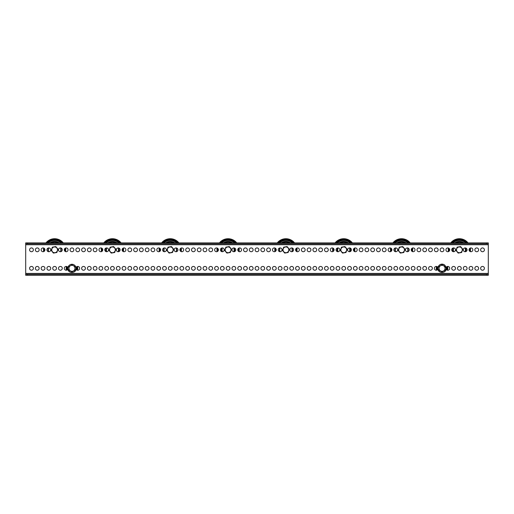 <?xml version="1.0" encoding="UTF-8"?>
<svg xmlns="http://www.w3.org/2000/svg" width="514" height="514" viewBox="0 0 514 514"><rect width="100%" height="100%" fill="white"/><g stroke="black" fill="none" stroke-linecap="round" stroke-linejoin="round"><path stroke-width="0.77" d="M35.37 268.334A1.895 1.895 0 0 0 37.265 270.229A1.895 1.895 0 0 0 39.16 268.334A1.895 1.895 0 0 0 37.265 266.438A1.895 1.895 0 0 0 35.37 268.334M29.587 268.334A1.895 1.895 0 0 0 31.482 270.229A1.895 1.895 0 0 0 33.378 268.334A1.895 1.895 0 0 0 31.482 266.438A1.895 1.895 0 0 0 29.587 268.334M480.622 249.83A1.895 1.895 0 0 0 482.517 251.725A1.895 1.895 0 0 0 484.413 249.83A1.895 1.895 0 0 0 482.517 247.934A1.895 1.895 0 0 0 480.622 249.83M474.84 249.83A1.895 1.895 0 0 0 476.735 251.725A1.895 1.895 0 0 0 478.63 249.83A1.895 1.895 0 0 0 476.735 247.934A1.895 1.895 0 0 0 474.84 249.83M469.057 249.83A1.895 1.895 0 0 0 470.952 251.725A1.895 1.895 0 0 0 472.848 249.83A1.895 1.895 0 0 0 470.952 247.934A1.895 1.895 0 0 0 469.057 249.83M463.275 249.83A1.895 1.895 0 0 0 465.17 251.725A1.895 1.895 0 0 0 467.065 249.83A1.895 1.895 0 0 0 465.17 247.934A1.895 1.895 0 0 0 463.275 249.83M451.71 249.83A1.895 1.895 0 0 0 453.605 251.725A1.895 1.895 0 0 0 455.5 249.83A1.895 1.895 0 0 0 453.605 247.934A1.895 1.895 0 0 0 451.71 249.83M445.927 249.83A1.895 1.895 0 0 0 447.822 251.725A1.895 1.895 0 0 0 449.718 249.83A1.895 1.895 0 0 0 447.822 247.934A1.895 1.895 0 0 0 445.927 249.83M440.145 249.83A1.895 1.895 0 0 0 442.04 251.725A1.895 1.895 0 0 0 443.935 249.83A1.895 1.895 0 0 0 442.04 247.934A1.895 1.895 0 0 0 440.145 249.83M434.362 249.83A1.895 1.895 0 0 0 436.257 251.725A1.895 1.895 0 0 0 438.153 249.83A1.895 1.895 0 0 0 436.257 247.934A1.895 1.895 0 0 0 434.362 249.83M428.58 249.83A1.895 1.895 0 0 0 430.475 251.725A1.895 1.895 0 0 0 432.37 249.83A1.895 1.895 0 0 0 430.475 247.934A1.895 1.895 0 0 0 428.58 249.83M422.797 249.83A1.895 1.895 0 0 0 424.692 251.725A1.895 1.895 0 0 0 426.588 249.83A1.895 1.895 0 0 0 424.692 247.934A1.895 1.895 0 0 0 422.797 249.83M417.015 249.83A1.895 1.895 0 0 0 418.91 251.725A1.895 1.895 0 0 0 420.805 249.83A1.895 1.895 0 0 0 418.91 247.934A1.895 1.895 0 0 0 417.015 249.83M411.232 249.83A1.895 1.895 0 0 0 413.127 251.725A1.895 1.895 0 0 0 415.023 249.83A1.895 1.895 0 0 0 413.127 247.934A1.895 1.895 0 0 0 411.232 249.83M405.45 249.83A1.895 1.895 0 0 0 407.345 251.725A1.895 1.895 0 0 0 409.24 249.83A1.895 1.895 0 0 0 407.345 247.934A1.895 1.895 0 0 0 405.45 249.83M393.885 249.83A1.895 1.895 0 0 0 395.78 251.725A1.895 1.895 0 0 0 397.675 249.83A1.895 1.895 0 0 0 395.78 247.934A1.895 1.895 0 0 0 393.885 249.83M388.102 249.83A1.895 1.895 0 0 0 389.998 251.725A1.895 1.895 0 0 0 391.893 249.83A1.895 1.895 0 0 0 389.998 247.934A1.895 1.895 0 0 0 388.102 249.83M382.32 249.83A1.895 1.895 0 0 0 384.215 251.725A1.895 1.895 0 0 0 386.11 249.83A1.895 1.895 0 0 0 384.215 247.934A1.895 1.895 0 0 0 382.32 249.83M376.537 249.83A1.895 1.895 0 0 0 378.433 251.725A1.895 1.895 0 0 0 380.328 249.83A1.895 1.895 0 0 0 378.433 247.934A1.895 1.895 0 0 0 376.537 249.83M370.755 249.83A1.895 1.895 0 0 0 372.65 251.725A1.895 1.895 0 0 0 374.545 249.83A1.895 1.895 0 0 0 372.65 247.934A1.895 1.895 0 0 0 370.755 249.83M364.972 249.83A1.895 1.895 0 0 0 366.867 251.725A1.895 1.895 0 0 0 368.763 249.83A1.895 1.895 0 0 0 366.867 247.934A1.895 1.895 0 0 0 364.972 249.83M359.19 249.83A1.895 1.895 0 0 0 361.085 251.725A1.895 1.895 0 0 0 362.98 249.83A1.895 1.895 0 0 0 361.085 247.934A1.895 1.895 0 0 0 359.19 249.83M353.407 249.83A1.895 1.895 0 0 0 355.302 251.725A1.895 1.895 0 0 0 357.198 249.83A1.895 1.895 0 0 0 355.302 247.934A1.895 1.895 0 0 0 353.407 249.83M347.625 249.83A1.895 1.895 0 0 0 349.52 251.725A1.895 1.895 0 0 0 351.415 249.83A1.895 1.895 0 0 0 349.52 247.934A1.895 1.895 0 0 0 347.625 249.83M336.06 249.83A1.895 1.895 0 0 0 337.955 251.725A1.895 1.895 0 0 0 339.85 249.83A1.895 1.895 0 0 0 337.955 247.934A1.895 1.895 0 0 0 336.06 249.83M330.277 249.83A1.895 1.895 0 0 0 332.172 251.725A1.895 1.895 0 0 0 334.068 249.83A1.895 1.895 0 0 0 332.172 247.934A1.895 1.895 0 0 0 330.277 249.83M324.495 249.83A1.895 1.895 0 0 0 326.39 251.725A1.895 1.895 0 0 0 328.285 249.83A1.895 1.895 0 0 0 326.39 247.934A1.895 1.895 0 0 0 324.495 249.83M318.712 249.83A1.895 1.895 0 0 0 320.607 251.725A1.895 1.895 0 0 0 322.503 249.83A1.895 1.895 0 0 0 320.607 247.934A1.895 1.895 0 0 0 318.712 249.83M312.93 249.83A1.895 1.895 0 0 0 314.825 251.725A1.895 1.895 0 0 0 316.72 249.83A1.895 1.895 0 0 0 314.825 247.934A1.895 1.895 0 0 0 312.93 249.83M307.147 249.83A1.895 1.895 0 0 0 309.042 251.725A1.895 1.895 0 0 0 310.938 249.83A1.895 1.895 0 0 0 309.042 247.934A1.895 1.895 0 0 0 307.147 249.83M301.365 249.83A1.895 1.895 0 0 0 303.26 251.725A1.895 1.895 0 0 0 305.155 249.83A1.895 1.895 0 0 0 303.26 247.934A1.895 1.895 0 0 0 301.365 249.83M295.582 249.83A1.895 1.895 0 0 0 297.477 251.725A1.895 1.895 0 0 0 299.373 249.83A1.895 1.895 0 0 0 297.477 247.934A1.895 1.895 0 0 0 295.582 249.83M289.8 249.83A1.895 1.895 0 0 0 291.695 251.725A1.895 1.895 0 0 0 293.59 249.83A1.895 1.895 0 0 0 291.695 247.934A1.895 1.895 0 0 0 289.8 249.83M278.235 249.83A1.895 1.895 0 0 0 280.13 251.725A1.895 1.895 0 0 0 282.025 249.83A1.895 1.895 0 0 0 280.13 247.934A1.895 1.895 0 0 0 278.235 249.83M272.452 249.83A1.895 1.895 0 0 0 274.347 251.725A1.895 1.895 0 0 0 276.243 249.83A1.895 1.895 0 0 0 274.347 247.934A1.895 1.895 0 0 0 272.452 249.83M266.67 249.83A1.895 1.895 0 0 0 268.565 251.725A1.895 1.895 0 0 0 270.46 249.83A1.895 1.895 0 0 0 268.565 247.934A1.895 1.895 0 0 0 266.67 249.83M260.887 249.83A1.895 1.895 0 0 0 262.782 251.725A1.895 1.895 0 0 0 264.678 249.83A1.895 1.895 0 0 0 262.782 247.934A1.895 1.895 0 0 0 260.887 249.83M255.105 249.83A1.895 1.895 0 0 0 257 251.725A1.895 1.895 0 0 0 258.895 249.83A1.895 1.895 0 0 0 257 247.934A1.895 1.895 0 0 0 255.105 249.83M249.322 249.83A1.895 1.895 0 0 0 251.217 251.725A1.895 1.895 0 0 0 253.113 249.83A1.895 1.895 0 0 0 251.217 247.934A1.895 1.895 0 0 0 249.322 249.83M243.54 249.83A1.895 1.895 0 0 0 245.435 251.725A1.895 1.895 0 0 0 247.33 249.83A1.895 1.895 0 0 0 245.435 247.934A1.895 1.895 0 0 0 243.54 249.83M237.757 249.83A1.895 1.895 0 0 0 239.652 251.725A1.895 1.895 0 0 0 241.548 249.83A1.895 1.895 0 0 0 239.652 247.934A1.895 1.895 0 0 0 237.757 249.83M231.975 249.83A1.895 1.895 0 0 0 233.87 251.725A1.895 1.895 0 0 0 235.765 249.83A1.895 1.895 0 0 0 233.87 247.934A1.895 1.895 0 0 0 231.975 249.83M220.41 249.83A1.895 1.895 0 0 0 222.305 251.725A1.895 1.895 0 0 0 224.2 249.83A1.895 1.895 0 0 0 222.305 247.934A1.895 1.895 0 0 0 220.41 249.83M214.627 249.83A1.895 1.895 0 0 0 216.522 251.725A1.895 1.895 0 0 0 218.418 249.83A1.895 1.895 0 0 0 216.522 247.934A1.895 1.895 0 0 0 214.627 249.83M208.845 249.83A1.895 1.895 0 0 0 210.74 251.725A1.895 1.895 0 0 0 212.635 249.83A1.895 1.895 0 0 0 210.74 247.934A1.895 1.895 0 0 0 208.845 249.83M203.062 249.83A1.895 1.895 0 0 0 204.957 251.725A1.895 1.895 0 0 0 206.853 249.83A1.895 1.895 0 0 0 204.957 247.934A1.895 1.895 0 0 0 203.062 249.83M197.28 249.83A1.895 1.895 0 0 0 199.175 251.725A1.895 1.895 0 0 0 201.07 249.83A1.895 1.895 0 0 0 199.175 247.934A1.895 1.895 0 0 0 197.28 249.83M191.497 249.83A1.895 1.895 0 0 0 193.392 251.725A1.895 1.895 0 0 0 195.288 249.83A1.895 1.895 0 0 0 193.392 247.934A1.895 1.895 0 0 0 191.497 249.83M185.715 249.83A1.895 1.895 0 0 0 187.61 251.725A1.895 1.895 0 0 0 189.505 249.83A1.895 1.895 0 0 0 187.61 247.934A1.895 1.895 0 0 0 185.715 249.83M179.932 249.83A1.895 1.895 0 0 0 181.827 251.725A1.895 1.895 0 0 0 183.723 249.83A1.895 1.895 0 0 0 181.827 247.934A1.895 1.895 0 0 0 179.932 249.83M174.15 249.83A1.895 1.895 0 0 0 176.045 251.725A1.895 1.895 0 0 0 177.94 249.83A1.895 1.895 0 0 0 176.045 247.934A1.895 1.895 0 0 0 174.15 249.83M162.585 249.83A1.895 1.895 0 0 0 164.48 251.725A1.895 1.895 0 0 0 166.375 249.83A1.895 1.895 0 0 0 164.48 247.934A1.895 1.895 0 0 0 162.585 249.83M156.802 249.83A1.895 1.895 0 0 0 158.697 251.725A1.895 1.895 0 0 0 160.593 249.83A1.895 1.895 0 0 0 158.697 247.934A1.895 1.895 0 0 0 156.802 249.83M151.02 249.83A1.895 1.895 0 0 0 152.915 251.725A1.895 1.895 0 0 0 154.81 249.83A1.895 1.895 0 0 0 152.915 247.934A1.895 1.895 0 0 0 151.02 249.83M145.237 249.83A1.895 1.895 0 0 0 147.132 251.725A1.895 1.895 0 0 0 149.028 249.83A1.895 1.895 0 0 0 147.132 247.934A1.895 1.895 0 0 0 145.237 249.83M139.455 249.83A1.895 1.895 0 0 0 141.35 251.725A1.895 1.895 0 0 0 143.245 249.83A1.895 1.895 0 0 0 141.35 247.934A1.895 1.895 0 0 0 139.455 249.83M133.672 249.83A1.895 1.895 0 0 0 135.567 251.725A1.895 1.895 0 0 0 137.463 249.83A1.895 1.895 0 0 0 135.567 247.934A1.895 1.895 0 0 0 133.672 249.83M127.89 249.83A1.895 1.895 0 0 0 129.785 251.725A1.895 1.895 0 0 0 131.68 249.83A1.895 1.895 0 0 0 129.785 247.934A1.895 1.895 0 0 0 127.89 249.83M122.107 249.83A1.895 1.895 0 0 0 124.002 251.725A1.895 1.895 0 0 0 125.898 249.83A1.895 1.895 0 0 0 124.002 247.934A1.895 1.895 0 0 0 122.107 249.83M116.325 249.83A1.895 1.895 0 0 0 118.22 251.725A1.895 1.895 0 0 0 120.115 249.83A1.895 1.895 0 0 0 118.22 247.934A1.895 1.895 0 0 0 116.325 249.83M104.76 249.83A1.895 1.895 0 0 0 106.655 251.725A1.895 1.895 0 0 0 108.55 249.83A1.895 1.895 0 0 0 106.655 247.934A1.895 1.895 0 0 0 104.76 249.83M98.977 249.83A1.895 1.895 0 0 0 100.872 251.725A1.895 1.895 0 0 0 102.768 249.83A1.895 1.895 0 0 0 100.872 247.934A1.895 1.895 0 0 0 98.977 249.83M93.195 249.83A1.895 1.895 0 0 0 95.09 251.725A1.895 1.895 0 0 0 96.985 249.83A1.895 1.895 0 0 0 95.09 247.934A1.895 1.895 0 0 0 93.195 249.83M87.412 249.83A1.895 1.895 0 0 0 89.307 251.725A1.895 1.895 0 0 0 91.203 249.83A1.895 1.895 0 0 0 89.307 247.934A1.895 1.895 0 0 0 87.412 249.83M81.63 249.83A1.895 1.895 0 0 0 83.525 251.725A1.895 1.895 0 0 0 85.42 249.83A1.895 1.895 0 0 0 83.525 247.934A1.895 1.895 0 0 0 81.63 249.83M75.847 249.83A1.895 1.895 0 0 0 77.742 251.725A1.895 1.895 0 0 0 79.638 249.83A1.895 1.895 0 0 0 77.742 247.934A1.895 1.895 0 0 0 75.847 249.83M70.065 249.83A1.895 1.895 0 0 0 71.96 251.725A1.895 1.895 0 0 0 73.855 249.83A1.895 1.895 0 0 0 71.96 247.934A1.895 1.895 0 0 0 70.065 249.83M64.282 249.83A1.895 1.895 0 0 0 66.177 251.725A1.895 1.895 0 0 0 68.073 249.83A1.895 1.895 0 0 0 66.177 247.934A1.895 1.895 0 0 0 64.282 249.83M58.5 249.83A1.895 1.895 0 0 0 60.395 251.725A1.895 1.895 0 0 0 62.29 249.83A1.895 1.895 0 0 0 60.395 247.934A1.895 1.895 0 0 0 58.5 249.83M46.935 249.83A1.895 1.895 0 0 0 48.83 251.725A1.895 1.895 0 0 0 50.725 249.83A1.895 1.895 0 0 0 48.83 247.934A1.895 1.895 0 0 0 46.935 249.83M41.152 249.83A1.895 1.895 0 0 0 43.047 251.725A1.895 1.895 0 0 0 44.943 249.83A1.895 1.895 0 0 0 43.047 247.934A1.895 1.895 0 0 0 41.152 249.83M35.37 249.83A1.895 1.895 0 0 0 37.265 251.725A1.895 1.895 0 0 0 39.16 249.83A1.895 1.895 0 0 0 37.265 247.934A1.895 1.895 0 0 0 35.37 249.83M29.587 249.83A1.895 1.895 0 0 0 31.482 251.725A1.895 1.895 0 0 0 33.378 249.83A1.895 1.895 0 0 0 31.482 247.934A1.895 1.895 0 0 0 29.587 249.83M41.152 268.334A1.895 1.895 0 0 0 43.047 270.229A1.895 1.895 0 0 0 44.943 268.334A1.895 1.895 0 0 0 43.047 266.438A1.895 1.895 0 0 0 41.152 268.334M46.935 268.334A1.895 1.895 0 0 0 48.83 270.229A1.895 1.895 0 0 0 50.725 268.334A1.895 1.895 0 0 0 48.83 266.438A1.895 1.895 0 0 0 46.935 268.334M52.717 268.334A1.895 1.895 0 0 0 54.612 270.229A1.895 1.895 0 0 0 56.508 268.334A1.895 1.895 0 0 0 54.612 266.438A1.895 1.895 0 0 0 52.717 268.334M58.5 268.334A1.895 1.895 0 0 0 60.395 270.229A1.895 1.895 0 0 0 62.29 268.334A1.895 1.895 0 0 0 60.395 266.438A1.895 1.895 0 0 0 58.5 268.334M67.848 267.434A1.895 1.895 0 0 0 64.282 268.334A1.895 1.895 0 0 0 67.848 269.233M76.072 269.233A1.895 1.895 0 0 0 79.638 268.334A1.895 1.895 0 0 0 76.072 267.434M81.63 268.334A1.895 1.895 0 0 0 83.525 270.229A1.895 1.895 0 0 0 85.42 268.334A1.895 1.895 0 0 0 83.525 266.438A1.895 1.895 0 0 0 81.63 268.334M87.412 268.334A1.895 1.895 0 0 0 89.307 270.229A1.895 1.895 0 0 0 91.203 268.334A1.895 1.895 0 0 0 89.307 266.438A1.895 1.895 0 0 0 87.412 268.334M93.195 268.334A1.895 1.895 0 0 0 95.09 270.229A1.895 1.895 0 0 0 96.985 268.334A1.895 1.895 0 0 0 95.09 266.438A1.895 1.895 0 0 0 93.195 268.334M98.977 268.334A1.895 1.895 0 0 0 100.872 270.229A1.895 1.895 0 0 0 102.768 268.334A1.895 1.895 0 0 0 100.872 266.438A1.895 1.895 0 0 0 98.977 268.334M104.76 268.334A1.895 1.895 0 0 0 106.655 270.229A1.895 1.895 0 0 0 108.55 268.334A1.895 1.895 0 0 0 106.655 266.438A1.895 1.895 0 0 0 104.76 268.334M110.542 268.334A1.895 1.895 0 0 0 112.438 270.229A1.895 1.895 0 0 0 114.333 268.334A1.895 1.895 0 0 0 112.438 266.438A1.895 1.895 0 0 0 110.542 268.334M116.325 268.334A1.895 1.895 0 0 0 118.22 270.229A1.895 1.895 0 0 0 120.115 268.334A1.895 1.895 0 0 0 118.22 266.438A1.895 1.895 0 0 0 116.325 268.334M122.107 268.334A1.895 1.895 0 0 0 124.002 270.229A1.895 1.895 0 0 0 125.898 268.334A1.895 1.895 0 0 0 124.002 266.438A1.895 1.895 0 0 0 122.107 268.334M127.89 268.334A1.895 1.895 0 0 0 129.785 270.229A1.895 1.895 0 0 0 131.68 268.334A1.895 1.895 0 0 0 129.785 266.438A1.895 1.895 0 0 0 127.89 268.334M133.672 268.334A1.895 1.895 0 0 0 135.567 270.229A1.895 1.895 0 0 0 137.463 268.334A1.895 1.895 0 0 0 135.567 266.438A1.895 1.895 0 0 0 133.672 268.334M139.455 268.334A1.895 1.895 0 0 0 141.35 270.229A1.895 1.895 0 0 0 143.245 268.334A1.895 1.895 0 0 0 141.35 266.438A1.895 1.895 0 0 0 139.455 268.334M145.237 268.334A1.895 1.895 0 0 0 147.132 270.229A1.895 1.895 0 0 0 149.028 268.334A1.895 1.895 0 0 0 147.132 266.438A1.895 1.895 0 0 0 145.237 268.334M151.02 268.334A1.895 1.895 0 0 0 152.915 270.229A1.895 1.895 0 0 0 154.81 268.334A1.895 1.895 0 0 0 152.915 266.438A1.895 1.895 0 0 0 151.02 268.334M156.802 268.334A1.895 1.895 0 0 0 158.697 270.229A1.895 1.895 0 0 0 160.593 268.334A1.895 1.895 0 0 0 158.697 266.438A1.895 1.895 0 0 0 156.802 268.334M162.585 268.334A1.895 1.895 0 0 0 164.48 270.229A1.895 1.895 0 0 0 166.375 268.334A1.895 1.895 0 0 0 164.48 266.438A1.895 1.895 0 0 0 162.585 268.334M168.367 268.334A1.895 1.895 0 0 0 170.262 270.229A1.895 1.895 0 0 0 172.158 268.334A1.895 1.895 0 0 0 170.262 266.438A1.895 1.895 0 0 0 168.367 268.334M174.15 268.334A1.895 1.895 0 0 0 176.045 270.229A1.895 1.895 0 0 0 177.94 268.334A1.895 1.895 0 0 0 176.045 266.438A1.895 1.895 0 0 0 174.15 268.334M179.932 268.334A1.895 1.895 0 0 0 181.827 270.229A1.895 1.895 0 0 0 183.723 268.334A1.895 1.895 0 0 0 181.827 266.438A1.895 1.895 0 0 0 179.932 268.334M185.715 268.334A1.895 1.895 0 0 0 187.61 270.229A1.895 1.895 0 0 0 189.505 268.334A1.895 1.895 0 0 0 187.61 266.438A1.895 1.895 0 0 0 185.715 268.334M191.497 268.334A1.895 1.895 0 0 0 193.392 270.229A1.895 1.895 0 0 0 195.288 268.334A1.895 1.895 0 0 0 193.392 266.438A1.895 1.895 0 0 0 191.497 268.334M197.28 268.334A1.895 1.895 0 0 0 199.175 270.229A1.895 1.895 0 0 0 201.07 268.334A1.895 1.895 0 0 0 199.175 266.438A1.895 1.895 0 0 0 197.28 268.334M203.062 268.334A1.895 1.895 0 0 0 204.957 270.229A1.895 1.895 0 0 0 206.853 268.334A1.895 1.895 0 0 0 204.957 266.438A1.895 1.895 0 0 0 203.062 268.334M208.845 268.334A1.895 1.895 0 0 0 210.74 270.229A1.895 1.895 0 0 0 212.635 268.334A1.895 1.895 0 0 0 210.74 266.438A1.895 1.895 0 0 0 208.845 268.334M214.627 268.334A1.895 1.895 0 0 0 216.522 270.229A1.895 1.895 0 0 0 218.418 268.334A1.895 1.895 0 0 0 216.522 266.438A1.895 1.895 0 0 0 214.627 268.334M220.41 268.334A1.895 1.895 0 0 0 222.305 270.229A1.895 1.895 0 0 0 224.2 268.334A1.895 1.895 0 0 0 222.305 266.438A1.895 1.895 0 0 0 220.41 268.334M226.192 268.334A1.895 1.895 0 0 0 228.087 270.229A1.895 1.895 0 0 0 229.983 268.334A1.895 1.895 0 0 0 228.087 266.438A1.895 1.895 0 0 0 226.192 268.334M231.975 268.334A1.895 1.895 0 0 0 233.87 270.229A1.895 1.895 0 0 0 235.765 268.334A1.895 1.895 0 0 0 233.87 266.438A1.895 1.895 0 0 0 231.975 268.334M237.757 268.334A1.895 1.895 0 0 0 239.652 270.229A1.895 1.895 0 0 0 241.548 268.334A1.895 1.895 0 0 0 239.652 266.438A1.895 1.895 0 0 0 237.757 268.334M243.54 268.334A1.895 1.895 0 0 0 245.435 270.229A1.895 1.895 0 0 0 247.33 268.334A1.895 1.895 0 0 0 245.435 266.438A1.895 1.895 0 0 0 243.54 268.334M249.322 268.334A1.895 1.895 0 0 0 251.217 270.229A1.895 1.895 0 0 0 253.113 268.334A1.895 1.895 0 0 0 251.217 266.438A1.895 1.895 0 0 0 249.322 268.334M255.105 268.334A1.895 1.895 0 0 0 257 270.229A1.895 1.895 0 0 0 258.895 268.334A1.895 1.895 0 0 0 257 266.438A1.895 1.895 0 0 0 255.105 268.334M260.887 268.334A1.895 1.895 0 0 0 262.782 270.229A1.895 1.895 0 0 0 264.678 268.334A1.895 1.895 0 0 0 262.782 266.438A1.895 1.895 0 0 0 260.887 268.334M266.67 268.334A1.895 1.895 0 0 0 268.565 270.229A1.895 1.895 0 0 0 270.46 268.334A1.895 1.895 0 0 0 268.565 266.438A1.895 1.895 0 0 0 266.67 268.334M272.452 268.334A1.895 1.895 0 0 0 274.347 270.229A1.895 1.895 0 0 0 276.243 268.334A1.895 1.895 0 0 0 274.347 266.438A1.895 1.895 0 0 0 272.452 268.334M278.235 268.334A1.895 1.895 0 0 0 280.13 270.229A1.895 1.895 0 0 0 282.025 268.334A1.895 1.895 0 0 0 280.13 266.438A1.895 1.895 0 0 0 278.235 268.334M284.017 268.334A1.895 1.895 0 0 0 285.912 270.229A1.895 1.895 0 0 0 287.808 268.334A1.895 1.895 0 0 0 285.912 266.438A1.895 1.895 0 0 0 284.017 268.334M289.8 268.334A1.895 1.895 0 0 0 291.695 270.229A1.895 1.895 0 0 0 293.59 268.334A1.895 1.895 0 0 0 291.695 266.438A1.895 1.895 0 0 0 289.8 268.334M295.582 268.334A1.895 1.895 0 0 0 297.477 270.229A1.895 1.895 0 0 0 299.373 268.334A1.895 1.895 0 0 0 297.477 266.438A1.895 1.895 0 0 0 295.582 268.334M301.365 268.334A1.895 1.895 0 0 0 303.26 270.229A1.895 1.895 0 0 0 305.155 268.334A1.895 1.895 0 0 0 303.26 266.438A1.895 1.895 0 0 0 301.365 268.334M307.147 268.334A1.895 1.895 0 0 0 309.042 270.229A1.895 1.895 0 0 0 310.938 268.334A1.895 1.895 0 0 0 309.042 266.438A1.895 1.895 0 0 0 307.147 268.334M312.93 268.334A1.895 1.895 0 0 0 314.825 270.229A1.895 1.895 0 0 0 316.72 268.334A1.895 1.895 0 0 0 314.825 266.438A1.895 1.895 0 0 0 312.93 268.334M318.712 268.334A1.895 1.895 0 0 0 320.607 270.229A1.895 1.895 0 0 0 322.503 268.334A1.895 1.895 0 0 0 320.607 266.438A1.895 1.895 0 0 0 318.712 268.334M324.495 268.334A1.895 1.895 0 0 0 326.39 270.229A1.895 1.895 0 0 0 328.285 268.334A1.895 1.895 0 0 0 326.39 266.438A1.895 1.895 0 0 0 324.495 268.334M330.277 268.334A1.895 1.895 0 0 0 332.172 270.229A1.895 1.895 0 0 0 334.068 268.334A1.895 1.895 0 0 0 332.172 266.438A1.895 1.895 0 0 0 330.277 268.334M336.06 268.334A1.895 1.895 0 0 0 337.955 270.229A1.895 1.895 0 0 0 339.85 268.334A1.895 1.895 0 0 0 337.955 266.438A1.895 1.895 0 0 0 336.06 268.334M341.842 268.334A1.895 1.895 0 0 0 343.737 270.229A1.895 1.895 0 0 0 345.633 268.334A1.895 1.895 0 0 0 343.737 266.438A1.895 1.895 0 0 0 341.842 268.334M347.625 268.334A1.895 1.895 0 0 0 349.52 270.229A1.895 1.895 0 0 0 351.415 268.334A1.895 1.895 0 0 0 349.52 266.438A1.895 1.895 0 0 0 347.625 268.334M353.407 268.334A1.895 1.895 0 0 0 355.302 270.229A1.895 1.895 0 0 0 357.198 268.334A1.895 1.895 0 0 0 355.302 266.438A1.895 1.895 0 0 0 353.407 268.334M359.19 268.334A1.895 1.895 0 0 0 361.085 270.229A1.895 1.895 0 0 0 362.98 268.334A1.895 1.895 0 0 0 361.085 266.438A1.895 1.895 0 0 0 359.19 268.334M364.972 268.334A1.895 1.895 0 0 0 366.867 270.229A1.895 1.895 0 0 0 368.763 268.334A1.895 1.895 0 0 0 366.867 266.438A1.895 1.895 0 0 0 364.972 268.334M370.755 268.334A1.895 1.895 0 0 0 372.65 270.229A1.895 1.895 0 0 0 374.545 268.334A1.895 1.895 0 0 0 372.65 266.438A1.895 1.895 0 0 0 370.755 268.334M376.537 268.334A1.895 1.895 0 0 0 378.433 270.229A1.895 1.895 0 0 0 380.328 268.334A1.895 1.895 0 0 0 378.433 266.438A1.895 1.895 0 0 0 376.537 268.334M382.32 268.334A1.895 1.895 0 0 0 384.215 270.229A1.895 1.895 0 0 0 386.11 268.334A1.895 1.895 0 0 0 384.215 266.438A1.895 1.895 0 0 0 382.32 268.334M388.102 268.334A1.895 1.895 0 0 0 389.998 270.229A1.895 1.895 0 0 0 391.893 268.334A1.895 1.895 0 0 0 389.998 266.438A1.895 1.895 0 0 0 388.102 268.334M393.885 268.334A1.895 1.895 0 0 0 395.78 270.229A1.895 1.895 0 0 0 397.675 268.334A1.895 1.895 0 0 0 395.78 266.438A1.895 1.895 0 0 0 393.885 268.334M399.667 268.334A1.895 1.895 0 0 0 401.562 270.229A1.895 1.895 0 0 0 403.458 268.334A1.895 1.895 0 0 0 401.562 266.438A1.895 1.895 0 0 0 399.667 268.334M405.45 268.334A1.895 1.895 0 0 0 407.345 270.229A1.895 1.895 0 0 0 409.24 268.334A1.895 1.895 0 0 0 407.345 266.438A1.895 1.895 0 0 0 405.45 268.334M411.232 268.334A1.895 1.895 0 0 0 413.127 270.229A1.895 1.895 0 0 0 415.023 268.334A1.895 1.895 0 0 0 413.127 266.438A1.895 1.895 0 0 0 411.232 268.334M417.015 268.334A1.895 1.895 0 0 0 418.91 270.229A1.895 1.895 0 0 0 420.805 268.334A1.895 1.895 0 0 0 418.91 266.438A1.895 1.895 0 0 0 417.015 268.334M422.797 268.334A1.895 1.895 0 0 0 424.692 270.229A1.895 1.895 0 0 0 426.588 268.334A1.895 1.895 0 0 0 424.692 266.438A1.895 1.895 0 0 0 422.797 268.334M428.58 268.334A1.895 1.895 0 0 0 430.475 270.229A1.895 1.895 0 0 0 432.37 268.334A1.895 1.895 0 0 0 430.475 266.438A1.895 1.895 0 0 0 428.58 268.334M437.928 267.434A1.895 1.895 0 0 0 434.362 268.334A1.895 1.895 0 0 0 437.928 269.233M446.152 269.233A1.895 1.895 0 0 0 449.718 268.334A1.895 1.895 0 0 0 446.152 267.434M451.71 268.334A1.895 1.895 0 0 0 453.605 270.229A1.895 1.895 0 0 0 455.5 268.334A1.895 1.895 0 0 0 453.605 266.438A1.895 1.895 0 0 0 451.71 268.334M457.492 268.334A1.895 1.895 0 0 0 459.387 270.229A1.895 1.895 0 0 0 461.283 268.334A1.895 1.895 0 0 0 459.387 266.438A1.895 1.895 0 0 0 457.492 268.334M463.275 268.334A1.895 1.895 0 0 0 465.17 270.229A1.895 1.895 0 0 0 467.065 268.334A1.895 1.895 0 0 0 465.17 266.438A1.895 1.895 0 0 0 463.275 268.334M469.057 268.334A1.895 1.895 0 0 0 470.952 270.229A1.895 1.895 0 0 0 472.848 268.334A1.895 1.895 0 0 0 470.952 266.438A1.895 1.895 0 0 0 469.057 268.334M474.84 268.334A1.895 1.895 0 0 0 476.735 270.229A1.895 1.895 0 0 0 478.63 268.334A1.895 1.895 0 0 0 476.735 266.438A1.895 1.895 0 0 0 474.84 268.334M480.622 268.334A1.895 1.895 0 0 0 482.517 270.229A1.895 1.895 0 0 0 484.413 268.334A1.895 1.895 0 0 0 482.517 266.438A1.895 1.895 0 0 0 480.622 268.334M488.3 244.741L488.3 273.422L25.7 273.422L25.7 244.741L488.3 244.741L488.3 243.816L25.7 243.816L25.7 244.741M25.7 273.422L25.7 274.347L488.3 274.347L488.3 273.422M488.3 274.347L488.3 275.273L486.45 275.273L486.45 274.347M27.55 274.347L27.55 275.273L25.7 275.273L25.7 274.347M27.55 275.273L486.45 275.273M25.7 243.816L25.7 242.891L27.55 242.891L27.55 243.816M486.45 243.816L486.45 242.891L488.3 242.891L488.3 243.816M486.45 242.891L27.55 242.891M445.047 270.068L442.04 271.803L440.537 270.936A3.007 3.007 0 0 1 440.537 265.732A3.007 3.007 0 0 1 445.047 268.334A3.007 3.007 0 0 1 440.537 270.936L439.033 270.068L439.033 266.599L440.537 265.732L442.04 264.864L443.543 265.732L445.047 266.599L445.047 268.334A3.007 3.007 0 0 1 443.543 270.936L442.04 271.803L439.033 270.068L439.033 266.599L442.04 264.864L445.047 266.599L445.047 270.068L445.047 269.207L445.047 270.068L443.543 270.936A3.007 3.007 0 0 1 439.033 268.334L439.033 266.599L439.033 268.334A3.007 3.007 0 0 1 443.543 265.732A3.007 3.007 0 0 1 445.047 268.334L445.047 270.068M445.047 269.085L445.047 268.372L445.047 269.085M439.033 269.278L439.033 268.366L439.033 269.278M446.66 269.831A4.857 4.857 0 0 0 446.66 266.837M447.064 270.075A5.32 5.32 0 0 0 447.064 266.593M447.514 266.464A5.782 5.782 0 0 1 447.514 270.203M436.566 270.203A5.782 5.782 0 0 1 436.566 266.464M437.42 266.837A4.857 4.857 0 0 0 437.42 269.831M437.016 266.593A5.32 5.32 0 0 0 437.016 270.075M74.967 270.068L71.96 271.803L70.457 270.936A3.007 3.007 0 0 1 70.457 265.732A3.007 3.007 0 0 1 74.967 268.334A3.007 3.007 0 0 1 70.457 270.936L68.953 270.068L68.953 266.599L70.457 265.732L71.96 264.864L74.967 266.599L73.116 265.526L74.967 266.599L74.967 268.334A3.007 3.007 0 0 1 73.463 270.936L71.96 271.803L68.953 270.068L68.953 266.599L71.96 264.864L74.967 266.599L74.967 270.068L74.967 269.207L74.967 270.068L73.463 270.936A3.007 3.007 0 0 1 68.953 268.334L68.953 266.599L68.953 268.334A3.007 3.007 0 0 1 73.463 265.732A3.007 3.007 0 0 1 74.967 268.334L74.967 270.068M74.967 269.085L74.967 268.372L74.967 269.085M68.953 269.278L68.953 268.366L68.953 269.278M76.58 269.831A4.857 4.857 0 0 0 76.58 266.837M76.984 270.075A5.32 5.32 0 0 0 76.984 266.593M77.434 266.464A5.782 5.782 0 0 1 77.434 270.203M66.486 270.203A5.782 5.782 0 0 1 66.486 266.464M67.34 266.837A4.857 4.857 0 0 0 67.34 269.831M66.936 266.593A5.32 5.32 0 0 0 66.936 270.075M448.324 250.742A11.102 11.102 0 0 1 448.433 248.031A11.102 11.102 0 0 0 448.433 251.629M450.72 242.891A11.102 11.102 0 0 1 468.055 242.891A11.102 11.102 0 0 0 450.72 242.891M470.451 248.917A11.102 11.102 0 0 0 470.342 248.031A11.102 11.102 0 0 1 470.342 251.629M398.98 239.029A11.102 11.102 0 0 0 392.895 242.891A11.102 11.102 0 0 1 410.23 242.891A11.102 11.102 0 0 0 392.895 242.891A11.102 11.102 0 0 1 398.98 239.029M407.512 251.719A6.245 6.245 0 0 0 407.512 247.941M412.517 251.629A11.102 11.102 0 0 0 412.517 248.031M390.608 248.031A11.102 11.102 0 0 0 390.608 251.629A11.102 11.102 0 0 1 390.608 248.031M395.613 247.941A6.245 6.245 0 0 0 395.613 251.719M294.58 242.891A11.102 11.102 0 0 0 277.245 242.891A11.102 11.102 0 0 1 294.58 242.891A11.102 11.102 0 0 0 277.245 242.891A11.102 11.102 0 0 1 283.33 239.029M291.862 251.719A6.245 6.245 0 0 0 291.862 247.941M296.867 251.629A11.102 11.102 0 0 0 296.867 248.031M274.958 248.031A11.102 11.102 0 0 0 274.958 251.629A11.102 11.102 0 0 1 274.958 248.031M279.963 247.941A6.245 6.245 0 0 0 279.963 251.719M167.68 239.029A11.102 11.102 0 0 0 161.595 242.891A11.102 11.102 0 0 1 167.68 239.029A11.102 11.102 0 0 0 161.595 242.891A11.102 11.102 0 0 1 178.93 242.891A11.102 11.102 0 0 0 161.595 242.891A11.102 11.102 0 0 1 178.93 242.891M176.212 251.719A6.245 6.245 0 0 0 176.212 247.941M181.217 251.629A11.102 11.102 0 0 0 181.217 248.031M159.308 248.031A11.102 11.102 0 0 0 159.308 251.629A11.102 11.102 0 0 1 159.308 248.031M164.313 247.941A6.245 6.245 0 0 0 164.313 251.719M63.28 242.891A11.102 11.102 0 0 0 52.03 239.029A11.102 11.102 0 0 1 63.28 242.891A11.102 11.102 0 0 0 45.945 242.891A11.102 11.102 0 0 1 63.28 242.891A11.102 11.102 0 0 0 52.03 239.029M60.626 251.526A6.245 6.245 0 0 0 60.562 247.941A6.245 6.245 0 0 1 60.562 251.719M48.663 251.719A6.245 6.245 0 0 1 48.663 247.941A6.245 6.245 0 0 0 48.599 248.133M65.567 251.629A11.102 11.102 0 0 0 65.567 248.031M43.658 248.031A11.102 11.102 0 0 0 43.658 251.629A11.102 11.102 0 0 1 43.658 248.031M332.674 250.742A11.102 11.102 0 0 1 332.783 248.031A11.102 11.102 0 0 0 332.783 251.629M335.07 242.891A11.102 11.102 0 0 1 352.405 242.891A11.102 11.102 0 0 0 335.07 242.891M354.801 248.917A11.102 11.102 0 0 0 354.692 248.031A11.102 11.102 0 0 1 354.692 251.629M217.024 250.742A11.102 11.102 0 0 1 217.133 248.031A11.102 11.102 0 0 0 217.133 251.629M219.42 242.891A11.102 11.102 0 0 1 236.755 242.891A11.102 11.102 0 0 0 219.42 242.891M239.151 248.917A11.102 11.102 0 0 0 239.042 248.031A11.102 11.102 0 0 1 239.042 251.629M101.374 250.742A11.102 11.102 0 0 1 101.483 248.031A11.102 11.102 0 0 0 101.483 251.629M103.77 242.891A11.102 11.102 0 0 1 121.105 242.891A11.102 11.102 0 0 0 103.77 242.891M123.501 248.917A11.102 11.102 0 0 0 123.392 248.031A11.102 11.102 0 0 1 123.392 251.629M456.541 250.324A2.891 2.891 0 0 0 459.882 252.676A2.891 2.891 0 0 0 462.234 249.335A2.891 2.891 -9.9 0 0 458.893 246.983A2.891 2.891 -9.9 0 0 456.541 250.324A2.891 2.891 0 0 0 459.882 252.676A2.891 2.891 0 0 0 462.234 249.335M457.081 251.757A3.007 3.007 0 0 1 458.867 246.868A3.007 3.007 0 0 1 462.214 250.864A3.007 3.007 0 0 1 457.081 251.757L458.192 253.094L461.617 252.496L462.806 249.232L460.583 246.566L457.158 247.163L455.969 250.427L457.081 251.757M398.716 250.324A2.891 2.891 0 0 0 402.057 252.676A2.891 2.891 0 0 0 404.409 249.335A2.891 2.891 -9.9 0 0 401.068 246.983A2.891 2.891 -9.9 0 0 398.716 250.324A2.891 2.891 0 0 0 402.057 252.676A2.891 2.891 0 0 0 404.409 249.335M399.256 251.757A3.007 3.007 0 0 1 401.042 246.868A3.007 3.007 0 0 1 404.389 250.864A3.007 3.007 0 0 1 399.256 251.757L400.367 253.094L403.792 252.496L404.981 249.232L402.758 246.566L399.333 247.163L398.144 250.427L399.256 251.757M340.891 250.324A2.891 2.891 0 0 0 344.232 252.676A2.891 2.891 0 0 0 346.584 249.335A2.891 2.891 -9.9 0 0 343.243 246.983A2.891 2.891 -9.9 0 0 340.891 250.324A2.891 2.891 0 0 0 344.232 252.676A2.891 2.891 0 0 0 346.584 249.335M341.431 251.757A3.007 3.007 0 0 1 343.217 246.868A3.007 3.007 0 0 1 346.564 250.864A3.007 3.007 0 0 1 341.431 251.757L342.542 253.094L345.967 252.496L347.156 249.232L344.933 246.566L341.508 247.163L340.319 250.427L341.431 251.757M283.066 250.324A2.891 2.891 0 0 0 286.407 252.676A2.891 2.891 0 0 0 288.759 249.335A2.891 2.891 -9.9 0 0 285.418 246.983A2.891 2.891 -9.9 0 0 283.066 250.324A2.891 2.891 0 0 0 286.407 252.676A2.891 2.891 0 0 0 288.759 249.335M283.606 251.757A3.007 3.007 0 0 1 285.392 246.868A3.007 3.007 0 0 1 288.739 250.864A3.007 3.007 0 0 1 283.606 251.757L284.717 253.094L288.142 252.496L289.331 249.232L287.108 246.566L283.683 247.163L282.494 250.427L283.606 251.757M225.241 250.324A2.891 2.891 0 0 0 228.582 252.676A2.891 2.891 0 0 0 230.934 249.335A2.891 2.891 -9.9 0 0 227.593 246.983A2.891 2.891 -9.9 0 0 225.241 250.324A2.891 2.891 0 0 0 228.582 252.676A2.891 2.891 0 0 0 230.934 249.335M225.781 251.757A3.007 3.007 0 0 1 227.567 246.868A3.007 3.007 0 0 1 230.914 250.864A3.007 3.007 0 0 1 225.781 251.757L226.892 253.094L230.317 252.496L231.506 249.232L229.283 246.566L225.858 247.163L224.669 250.427L225.781 251.757M167.416 250.324A2.891 2.891 0 0 0 170.757 252.676A2.891 2.891 0 0 0 173.109 249.335A2.891 2.891 -9.9 0 0 169.768 246.983A2.891 2.891 -9.9 0 0 167.416 250.324A2.891 2.891 0 0 0 170.757 252.676A2.891 2.891 0 0 0 173.109 249.335M167.956 251.757A3.007 3.007 0 0 1 169.742 246.868A3.007 3.007 0 0 1 173.089 250.864A3.007 3.007 0 0 1 167.956 251.757L169.067 253.094L172.492 252.496L173.681 249.232L171.458 246.566L168.033 247.163L166.844 250.427L167.956 251.757M109.591 250.324A2.891 2.891 0 0 0 112.932 252.676A2.891 2.891 0 0 0 115.284 249.335A2.891 2.891 -9.9 0 0 111.943 246.983A2.891 2.891 -9.9 0 0 109.591 250.324A2.891 2.891 0 0 0 112.932 252.676A2.891 2.891 0 0 0 115.284 249.335M110.131 251.757A3.007 3.007 0 0 1 111.917 246.868A3.007 3.007 0 0 1 115.264 250.864A3.007 3.007 0 0 1 110.131 251.757L111.242 253.094L114.667 252.496L115.856 249.232L113.633 246.566L110.208 247.163L109.019 250.427L110.131 251.757M51.766 250.324A2.891 2.891 0 0 0 55.107 252.676A2.891 2.891 0 0 0 57.459 249.335A2.891 2.891 -9.9 0 0 54.118 246.983A2.891 2.891 -9.9 0 0 51.766 250.324A2.891 2.891 0 0 0 55.107 252.676A2.891 2.891 0 0 0 57.459 249.335M52.306 251.757A3.007 3.007 0 0 1 54.092 246.868A3.007 3.007 0 0 1 57.44 250.864A3.007 3.007 0 0 1 52.306 251.757L53.417 253.094L56.842 252.496L58.031 249.232L55.808 246.566L52.383 247.163L51.194 250.427L52.306 251.757M446.101 268.334A4.061 4.061 0 0 1 442.04 272.394A4.061 4.061 0 0 1 437.979 268.334A4.061 4.061 0 0 1 442.04 264.273A4.061 4.061 0 0 1 446.101 268.334A4.061 4.061 0 0 1 442.04 272.394A4.061 4.061 0 0 1 437.979 268.334A4.061 4.061 0 0 1 442.04 264.273A4.061 4.061 0 0 1 446.101 268.334M76.021 268.334A4.061 4.061 0 0 1 71.96 272.394A4.061 4.061 0 0 1 67.899 268.334A4.061 4.061 0 0 1 71.96 264.273A4.061 4.061 0 0 1 76.021 268.334A4.061 4.061 0 0 1 71.96 272.394A4.061 4.061 0 0 1 67.899 268.334A4.061 4.061 0 0 1 71.96 264.273A4.061 4.061 0 0 1 76.021 268.334M448.863 251.41A10.64 10.64 0 0 1 448.863 248.249M451.324 242.891A10.64 10.64 0 0 1 467.451 242.891A10.64 10.64 0 0 0 456.721 239.53M469.912 248.249A10.64 10.64 0 0 1 469.912 251.41A10.64 10.64 0 0 0 469.912 248.249M449.32 250.993A10.132 10.132 0 0 1 449.32 248.667M452.005 242.891A10.132 10.132 0 0 1 466.77 242.891M469.455 248.667A10.132 10.132 0 0 1 469.455 250.993M448.908 251.385A10.588 10.588 0 0 1 448.908 248.275M451.388 242.891A10.588 10.588 0 0 1 467.387 242.891M469.867 248.275A10.588 10.588 0 0 1 469.867 251.385M469.231 249.033A9.875 9.875 0 0 1 469.231 250.626M452.962 251.616A6.663 6.663 0 0 1 452.962 248.044M465.812 248.044A6.663 6.663 0 0 1 465.812 251.616M455.847 242.891A7.794 7.794 0 0 1 462.928 242.891M453.65 251.725A6.039 6.039 0 0 1 453.65 247.934M465.408 249.335A6.039 6.039 0 0 0 465.125 247.934A6.039 6.039 0 0 1 465.125 251.725M454.627 242.891A8.417 8.417 0 0 1 464.148 242.891M453.02 242.891A9.419 9.419 0 0 1 465.755 242.891M449.544 250.626A9.875 9.875 0 0 1 449.544 249.033M452.359 242.891A9.875 9.875 0 0 1 466.416 242.891M412.042 251.385A10.588 10.588 0 0 0 412.042 248.275A10.588 10.588 0 0 1 412.042 251.385M409.562 242.891A10.588 10.588 0 0 0 393.563 242.891A10.588 10.588 0 0 1 409.562 242.891M407.84 251.661A6.541 6.541 0 0 0 407.84 247.999M407.608 251.706A6.329 6.329 0 0 0 407.608 247.954M406.323 242.891A8.417 8.417 0 0 0 396.802 242.891M405.103 242.891A7.794 7.794 0 0 0 398.022 242.891M408.591 242.891A9.875 9.875 0 0 0 394.534 242.891M391.719 249.033A9.875 9.875 0 0 0 391.719 250.626M407.93 242.891A9.419 9.419 0 0 0 395.195 242.891M408.945 242.891A10.132 10.132 0 0 0 394.18 242.891M391.495 248.667A10.132 10.132 0 0 0 391.495 250.993M411.63 250.993A10.132 10.132 0 0 0 411.63 248.667M412.087 251.41A10.64 10.64 0 0 0 412.087 248.249M410.23 242.891A11.102 11.102 0 0 0 392.895 242.891M409.626 242.891A10.64 10.64 0 0 0 393.499 242.891M391.038 248.249A10.64 10.64 0 0 0 391.038 251.41M391.083 248.275A10.588 10.588 0 0 0 391.083 251.385M411.406 250.626A9.875 9.875 0 0 0 411.406 249.033M395.285 247.999A6.541 6.541 0 0 0 395.285 251.661M395.517 247.954A6.329 6.329 0 0 0 395.517 251.706M293.912 242.891A10.588 10.588 0 0 0 277.913 242.891A10.588 10.588 0 0 1 293.912 242.891M292.19 251.661A6.541 6.541 0 0 0 292.19 247.999M291.958 251.706A6.329 6.329 0 0 0 291.958 247.954M290.673 242.891A8.417 8.417 0 0 0 281.152 242.891M289.453 242.891A7.794 7.794 0 0 0 282.372 242.891M292.941 242.891A9.875 9.875 0 0 0 278.884 242.891M276.069 249.033A9.875 9.875 0 0 0 276.069 250.626M292.28 242.891A9.419 9.419 0 0 0 279.545 242.891M293.295 242.891A10.132 10.132 0 0 0 278.53 242.891M275.845 248.667A10.132 10.132 0 0 0 275.845 250.993M296.392 251.385A10.588 10.588 0 0 0 296.392 248.275M295.98 250.993A10.132 10.132 0 0 0 295.98 248.667M296.437 251.41A10.64 10.64 0 0 0 296.437 248.249M293.976 242.891A10.64 10.64 0 0 0 277.849 242.891M275.388 248.249A10.64 10.64 0 0 0 275.388 251.41M275.433 248.275A10.588 10.588 0 0 0 275.433 251.385M295.756 250.626A9.875 9.875 0 0 0 295.756 249.033M279.635 247.999A6.541 6.541 0 0 0 279.635 251.661M279.867 247.954A6.329 6.329 0 0 0 279.867 251.706M180.742 251.385A10.588 10.588 0 0 0 180.742 248.275A10.588 10.588 0 0 1 180.742 251.385M176.54 251.661A6.541 6.541 0 0 0 176.54 247.999M176.308 251.706A6.329 6.329 0 0 0 176.308 247.954M175.023 242.891A8.417 8.417 0 0 0 165.502 242.891M173.803 242.891A7.794 7.794 0 0 0 166.722 242.891M177.291 242.891A9.875 9.875 0 0 0 163.234 242.891M160.419 249.033A9.875 9.875 0 0 0 160.419 250.626M176.63 242.891A9.419 9.419 0 0 0 163.895 242.891M177.645 242.891A10.132 10.132 0 0 0 162.88 242.891M160.195 248.667A10.132 10.132 0 0 0 160.195 250.993M180.33 250.993A10.132 10.132 0 0 0 180.33 248.667M180.787 251.41A10.64 10.64 0 0 0 180.787 248.249M178.326 242.891A10.64 10.64 0 0 0 162.199 242.891M159.738 248.249A10.64 10.64 0 0 0 159.738 251.41M178.262 242.891A10.588 10.588 0 0 0 162.263 242.891M159.783 248.275A10.588 10.588 0 0 0 159.783 251.385M180.106 250.626A9.875 9.875 0 0 0 180.106 249.033M163.985 247.999A6.541 6.541 0 0 0 163.985 251.661M164.217 247.954A6.329 6.329 0 0 0 164.217 251.706M65.092 251.385A10.588 10.588 0 0 0 65.092 248.275A10.588 10.588 0 0 1 65.092 251.385M62.612 242.891A10.588 10.588 0 0 0 46.613 242.891A10.588 10.588 0 0 1 62.612 242.891M60.89 251.661A6.541 6.541 0 0 0 60.89 247.999M60.658 251.706A6.329 6.329 0 0 0 60.658 247.954M59.373 242.891A8.417 8.417 0 0 0 49.852 242.891M58.153 242.891A7.794 7.794 0 0 0 51.072 242.891M61.641 242.891A9.875 9.875 0 0 0 47.584 242.891M44.769 249.033A9.875 9.875 0 0 0 44.769 250.626M60.98 242.891A9.419 9.419 0 0 0 48.245 242.891M61.995 242.891A10.132 10.132 0 0 0 47.23 242.891M44.545 248.667A10.132 10.132 0 0 0 44.545 250.993M64.68 250.993A10.132 10.132 0 0 0 64.68 248.667M65.137 251.41A10.64 10.64 0 0 0 65.137 248.249M62.676 242.891A10.64 10.64 0 0 0 46.549 242.891M44.088 248.249A10.64 10.64 0 0 0 44.088 251.41M44.133 248.275A10.588 10.588 0 0 0 44.133 251.385M64.456 250.626A9.875 9.875 0 0 0 64.456 249.033M48.335 247.999A6.541 6.541 0 0 0 48.335 251.661M48.567 247.954A6.329 6.329 0 0 0 48.567 251.706M333.213 251.41A10.64 10.64 0 0 1 333.213 248.249M335.674 242.891A10.64 10.64 0 0 1 351.801 242.891A10.64 10.64 0 0 0 341.071 239.53M354.262 248.249A10.64 10.64 0 0 1 354.262 251.41A10.64 10.64 0 0 0 354.262 248.249M333.67 250.993A10.132 10.132 0 0 1 333.67 248.667M336.355 242.891A10.132 10.132 0 0 1 351.12 242.891M353.805 248.667A10.132 10.132 0 0 1 353.805 250.993M333.258 251.385A10.588 10.588 0 0 1 333.258 248.275M335.738 242.891A10.588 10.588 0 0 1 351.737 242.891M354.217 248.275A10.588 10.588 0 0 1 354.217 251.385M353.581 249.033A9.875 9.875 0 0 1 353.581 250.626M337.312 251.616A6.663 6.663 0 0 1 337.312 248.044M350.162 248.044A6.663 6.663 0 0 1 350.162 251.616M340.197 242.891A7.794 7.794 0 0 1 347.278 242.891M338 251.725A6.039 6.039 0 0 1 338 247.934M349.475 247.934A6.039 6.039 0 0 1 349.475 251.725M338.977 242.891A8.417 8.417 0 0 1 348.498 242.891M337.37 242.891A9.419 9.419 0 0 1 350.105 242.891M333.894 250.626A9.875 9.875 0 0 1 333.894 249.033M336.709 242.891A9.875 9.875 0 0 1 350.766 242.891M217.563 251.41A10.64 10.64 0 0 1 217.563 248.249M220.024 242.891A10.64 10.64 0 0 1 236.151 242.891M238.612 248.249A10.64 10.64 0 0 1 238.612 251.41A10.64 10.64 0 0 0 238.689 248.956M218.02 250.993A10.132 10.132 0 0 1 218.02 248.667M220.705 242.891A10.132 10.132 0 0 1 235.47 242.891M238.155 248.667A10.132 10.132 0 0 1 238.155 250.993M217.608 251.385A10.588 10.588 0 0 1 217.608 248.275M220.088 242.891A10.588 10.588 0 0 1 236.087 242.891M238.567 248.275A10.588 10.588 0 0 1 238.567 251.385M237.931 249.033A9.875 9.875 0 0 1 237.931 250.626M221.662 251.616A6.663 6.663 0 0 1 221.662 248.044M234.512 248.044A6.663 6.663 0 0 1 234.512 251.616M224.547 242.891A7.794 7.794 0 0 1 231.628 242.891M222.35 251.725A6.039 6.039 0 0 1 222.35 247.934M233.825 247.934A6.039 6.039 0 0 1 233.825 251.725M223.327 242.891A8.417 8.417 0 0 1 232.848 242.891M221.72 242.891A9.419 9.419 0 0 1 234.455 242.891M218.244 250.626A9.875 9.875 0 0 1 218.244 249.033M221.059 242.891A9.875 9.875 0 0 1 235.116 242.891M101.913 251.41A10.64 10.64 0 0 1 101.913 248.249M104.374 242.891A10.64 10.64 0 0 1 120.501 242.891M122.962 248.249A10.64 10.64 0 0 1 122.962 251.41M102.37 250.993A10.132 10.132 0 0 1 102.37 248.667M105.055 242.891A10.132 10.132 0 0 1 119.82 242.891M122.505 248.667A10.132 10.132 0 0 1 122.505 250.993M101.958 251.385A10.588 10.588 0 0 1 101.958 248.275M104.438 242.891A10.588 10.588 0 0 1 120.437 242.891M122.917 248.275A10.588 10.588 0 0 1 122.917 251.385M122.281 249.033A9.875 9.875 0 0 1 122.281 250.626M106.012 251.616A6.663 6.663 0 0 1 106.012 248.044M118.862 248.044A6.663 6.663 0 0 1 118.862 251.616M108.897 242.891A7.794 7.794 0 0 1 115.978 242.891M106.417 250.324A6.039 6.039 0 0 1 106.7 247.934A6.039 6.039 0 0 0 106.7 251.725A6.039 6.039 0 0 1 106.591 251.346M118.175 247.934A6.039 6.039 0 0 1 118.175 251.725M107.677 242.891A8.417 8.417 0 0 1 117.198 242.891M106.07 242.891A9.419 9.419 0 0 1 118.805 242.891M102.594 250.626A9.875 9.875 0 0 1 102.594 249.033M105.409 242.891A9.875 9.875 0 0 1 119.466 242.891M437.832 268.334L438.262 266.483L439.207 265.218C441.038 263.798 442.895 263.766 444.777 265.134L446.248 268.334C446.512 273.763 437.568 273.763 437.832 268.334L438.262 266.483L439.207 265.218C441.038 263.798 442.895 263.766 444.777 265.134L446.248 268.334C446.512 273.763 437.568 273.763 437.832 268.334M67.752 268.334C67.488 273.763 76.432 273.763 76.168 268.334C76.432 273.763 67.488 273.763 67.752 268.334"/></g></svg>

